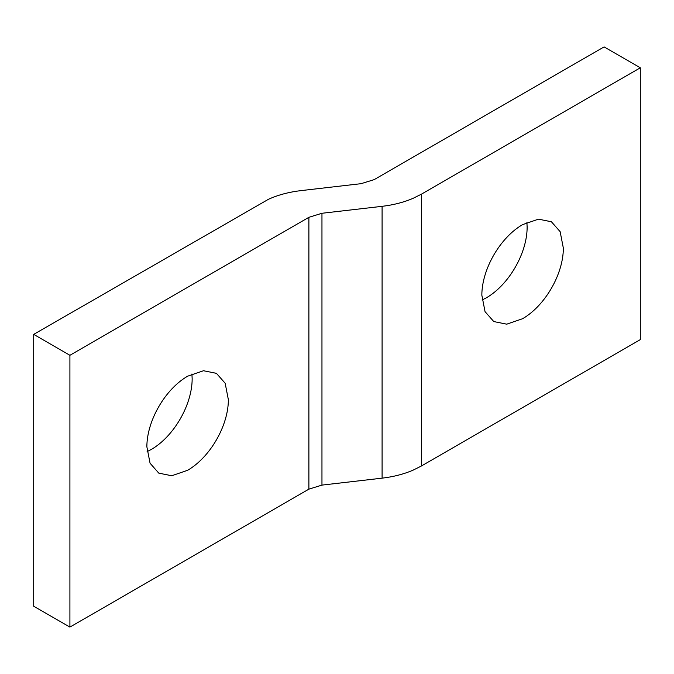 <?xml version="1.0" encoding="UTF-8"?>
<svg xmlns="http://www.w3.org/2000/svg" width="674" height="674" viewBox="0 0 674 674"><rect width="100%" height="100%" fill="white"/><g stroke="black" fill="none" stroke-linecap="round" stroke-linejoin="round"><path stroke-width="1.01" d="M640.3 67.796L640.3 339.62L421.351 466.029L412.977 470.216C403.701 474.176 393.405 476.83 382.091 478.161L321.961 485.103L308.886 489.147L69.911 627.115L69.911 355.291L33.7 334.38L268.488 199.268C278.135 194.912 288.952 192.031 300.958 190.616L361.087 183.673L374.171 179.629L604.089 46.885L640.3 67.796L421.351 194.205L412.977 198.383C403.701 202.352 393.405 204.997 382.091 206.328L321.961 213.27L308.886 217.314L69.911 355.291M147.092 451.614L151.406 449.381C173.909 436.39 192.157 404.796 192.157 378.813L191.93 373.969M187.616 470.292L171.752 475.751L158.803 473.148L150.066 463.232L146.865 446.769C146.865 420.787 165.113 389.193 187.616 376.202L203.481 370.734L216.438 373.345L225.167 383.253L228.368 399.716C228.368 425.698 210.12 457.301 187.616 470.292M522.594 318.709L506.73 324.169L493.781 321.565L485.044 311.649L481.843 295.195C481.843 269.212 500.091 237.61 522.594 224.619L538.459 219.16L551.416 221.763L560.145 231.671L563.346 248.133C563.346 274.116 545.097 305.718 522.594 318.709M482.07 300.031L486.384 297.798C508.887 284.807 527.135 253.213 527.135 227.231L526.908 222.386M69.911 627.115L33.7 606.204L33.7 334.38M421.351 466.029L421.351 194.205M321.961 485.103L321.961 213.27M382.091 478.161L382.091 206.328M308.886 489.147L308.886 217.314"/></g></svg>
